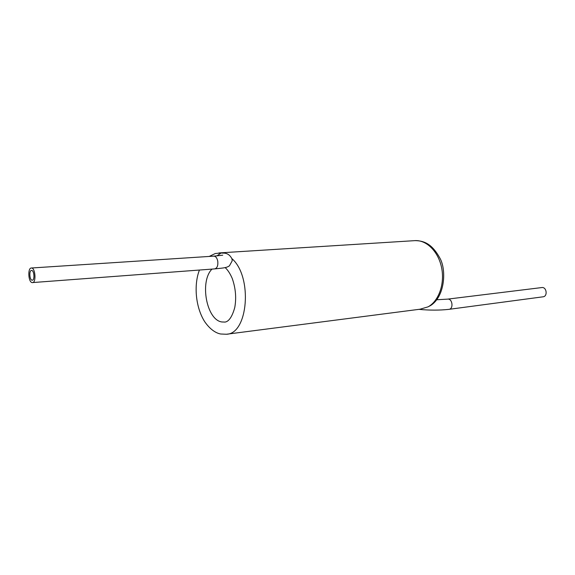<?xml version="1.0" encoding="UTF-8"?>
<svg xmlns="http://www.w3.org/2000/svg" width="575" height="575" viewBox="0 0 575 575"><rect width="100%" height="100%" fill="white"/><g stroke="black" fill="none" stroke-linecap="round" stroke-linejoin="round"><path stroke-width="0.86" d="M32.473 282.634C36.491 282.763 35.319 267.425 31.345 268.007C27.521 267.857 28.283 282.21 32.121 282.605L214.734 268.892C224.293 267.95 226.629 267.72 229.439 265.83L232.178 260.885L232.084 258.764C252.842 276.985 248.062 334.176 226.363 334.248L220.814 334.01C217.659 333.543 211.219 331.099 204.678 321.655C195.464 307.136 193.689 284.697 199.432 270.049M414.776 240.652L415.006 240.63C423.502 240.709 431.688 243.34 439.731 257.844C446.552 269.33 445.194 296.168 430.747 305.447L428.052 306.849L420.117 309.199L226.802 334.197M232.178 260.885L232.013 258.973C230 254.833 226.917 252.885 222.762 253.122L221.088 252.993L216.926 255.911M32.042 280.183L32.272 280.197C34.953 280.284 34.169 270.056 31.524 270.444C28.973 270.343 29.483 279.932 32.042 280.183M541.772 287.565L541.844 287.558C546.667 286.781 547.91 296.463 543.03 296.815L448.974 309.336M224.875 322.079L221.813 321.957C206.511 319.959 199.46 281.419 211.995 269.1M209.221 256.436L215.258 253.525L221.088 252.993M218.895 252.935L415.006 240.63C426.585 239.868 438.445 251.656 441.622 267.792C444.885 283.899 438.747 301.113 428.052 306.849M214.734 268.892C217.156 268.187 218.169 265.65 217.774 261.273C217.091 257.995 215.776 256.285 213.835 256.141L222.748 255.185M447.551 299.137L447.623 299.129C452.46 298.332 453.804 309.019 448.902 309.35C439.674 310.371 429.662 310.378 418.873 309.364M225.134 267.583C227.757 269.934 230.122 273.549 232.228 278.429C235.664 288.24 236.505 297.951 234.751 307.553C231.071 320.951 226.356 322.022 224.674 322.101L224.926 322.072M31.345 268.007L213.835 256.141M541.844 287.558L447.623 299.129L436.713 299.762"/></g></svg>
